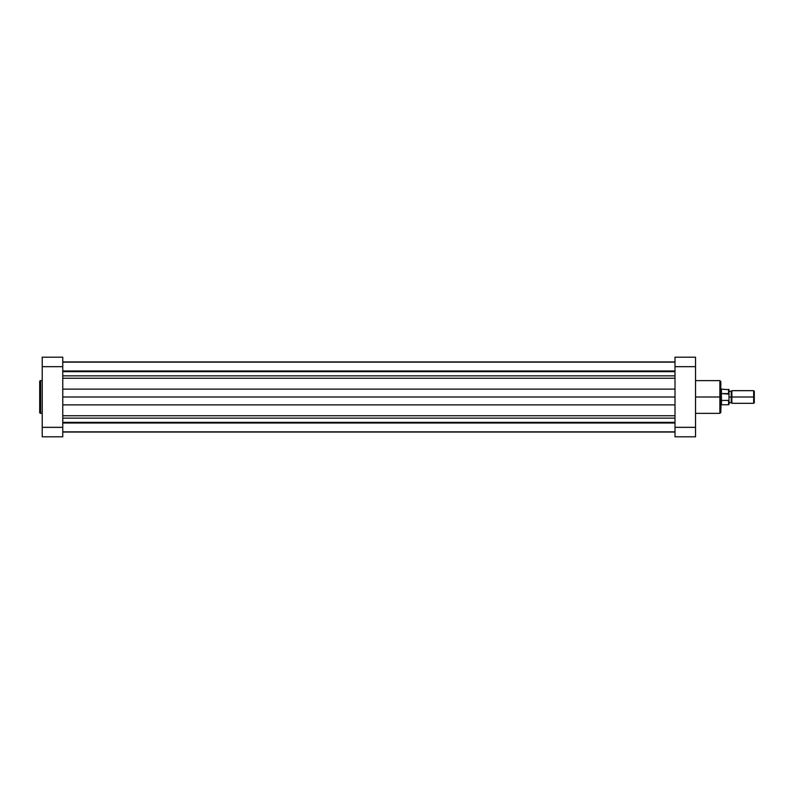 <?xml version="1.0" encoding="UTF-8"?>
<svg xmlns="http://www.w3.org/2000/svg" width="794" height="794" viewBox="0 0 794 794"><rect width="100%" height="100%" fill="white"/><g stroke="black" fill="none" stroke-linecap="round" stroke-linejoin="round"><path stroke-width="1.19" d="M39.7 381.586L39.7 412.414A0.943 0.943 0 0 0 40.643 413.366L40.643 380.634A0.943 0.943 0 0 0 39.7 381.586L39.7 412.414A0.943 0.943 0 0 0 40.643 413.366L42.231 413.366L40.643 413.366L40.643 380.634L42.231 380.634L40.643 380.634A0.943 0.943 0 0 0 39.7 381.586M42.231 357.191L42.231 436.809L62.766 436.809L62.766 357.191L42.231 357.191L62.766 357.191L62.766 366.669L42.231 366.669L42.231 427.331L62.766 427.331L62.766 366.669L42.231 366.669L42.231 357.191M62.766 436.809L42.231 436.809L42.231 427.331L62.766 427.331L62.766 436.809M695.544 413.366L719.87 413.366L719.87 397L695.544 397L719.87 397L719.87 380.634L719.87 397L720.813 397L720.813 381.586L720.813 397L720.813 381.586L719.87 380.634L695.544 380.634M719.87 413.366L720.813 412.414L719.87 380.634M695.544 436.809L695.544 357.191L675.009 357.191L675.009 436.809L695.544 436.809L695.544 427.331L675.009 427.331L675.009 366.669L695.544 366.669L695.544 427.331L675.009 427.331L675.009 436.809L695.544 436.809M675.009 357.191L695.544 357.191L695.544 366.669L675.009 366.669L675.009 357.191M720.813 397L720.813 412.414L721.448 389.259L721.448 393.596L728.584 393.596L728.584 389.259L728.961 394.112L721.448 393.596L721.289 397L721.289 389.1L720.813 397M719.87 397L719.87 413.366L719.87 397M731.87 397L731.87 390.678L731.87 397L754.3 397L754.3 391.313L754.3 397L753.665 397L753.665 390.678L753.665 397L731.87 397L731.87 403.322L731.87 397L731.234 397L731.87 397M754.3 391.313L753.665 390.678L731.87 390.678L731.234 391.313L731.234 397L731.234 391.313L729.031 391.313M729.031 397L731.234 397L729.031 397M729.031 404.295L728.961 394.112L729.031 404.295L728.584 400.404L728.584 404.742L721.448 404.742L721.448 400.404L721.289 404.9L721.289 397L720.813 404.9M721.448 400.404L721.448 397L721.448 400.404L728.584 400.404L721.448 400.404M754.3 402.687L754.3 397L754.3 402.687L753.665 403.322L753.665 397L753.665 403.322L731.87 403.322L731.234 402.687L731.234 397L731.234 402.687L729.031 402.687M729.031 394.777L729.031 389.705L728.842 393.794M62.766 362.143L675.009 362.143L62.766 362.143M62.766 361.935L675.009 361.935L62.766 361.935M62.766 432.065L675.009 432.065L62.766 432.065M675.009 423.013L62.766 423.013L675.009 423.013M62.766 422.348L675.009 422.348L62.766 422.348M62.766 418.14L675.009 418.14L62.766 418.14M62.766 415.758L675.009 415.758L62.766 415.758M675.009 404.88L62.766 404.88L675.009 404.88M62.766 397L675.009 397L62.766 397M62.766 389.12L675.009 389.12L62.766 389.12M675.009 378.242L62.766 378.242L675.009 378.242M62.766 375.86L675.009 375.86L62.766 375.86M62.766 371.652L675.009 371.652L62.766 371.652M62.766 370.987L675.009 370.987L62.766 370.987M729.031 389.705L721.289 389.1M62.766 431.857L675.009 431.857"/></g></svg>
